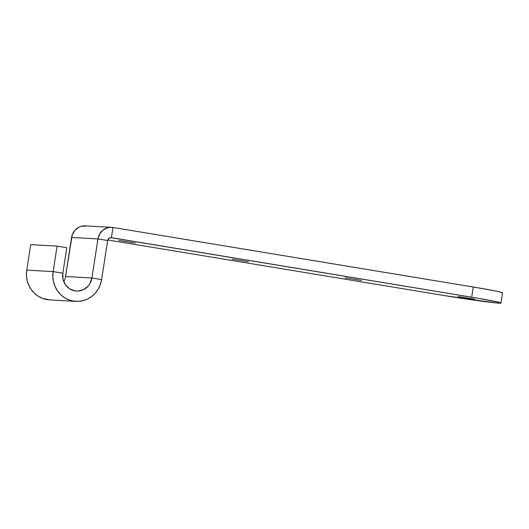 <?xml version="1.0" encoding="UTF-8"?>
<svg xmlns="http://www.w3.org/2000/svg" width="529" height="529" viewBox="0 0 529 529"><rect width="100%" height="100%" fill="white"/><g stroke="black" fill="none" stroke-linecap="round" stroke-linejoin="round"><path stroke-width="0.79" d="M135.378 243.076L118.8 240.424L135.378 243.076M248.465 261.756L231.887 259.111L248.465 261.756M361.552 280.443L344.974 277.791L361.552 280.443M474.639 299.13L458.061 296.478L474.639 299.13M502.246 292.954L500.976 292.22L493.471 290.586L473.257 287.002L112.994 227.477L473.257 287.002L471.676 297.192A42.994 1.356 8.8 0 1 500.97 303.038L502.55 292.841A42.994 1.356 -171.2 0 0 473.257 287.002L471.676 297.192L111.414 237.666L112.994 227.477L110.429 227.325L107.883 227.695L103.234 229.95L99.75 233.891L97.964 238.929L107.658 240.536L101.608 279.603A25.795 24.546 -86.8 0 1 75.945 301.358A25.795 24.546 -86.8 0 1 53.145 271.595L26.754 270.127L30.695 244.649L57.086 246.117L66.78 247.717L57.086 246.117L30.695 244.649L26.754 270.127L53.145 271.595L57.086 246.117L53.145 271.595L62.839 273.195L66.78 247.717L62.839 273.195L63.037 279.233L65.417 284.708L69.623 288.808L75.006 290.89L77.889 291.062L83.483 289.647L88.151 286.09L89.904 283.67L91.914 278.003L65.53 276.535L71.574 237.461L97.964 238.929L91.914 278.003L97.964 238.929L107.658 240.536L101.608 279.603L91.914 278.003L101.608 279.603L100.371 284.496L98.255 289.052L95.332 293.086L91.722 296.445L87.556 299.011L83.007 300.67L78.232 301.371L73.432 301.08L68.777 299.811L64.459 297.609L60.63 294.56L57.449 290.785L55.036 286.427L53.475 281.653L52.84 276.641L53.145 271.595L62.839 273.195A15.48 14.726 -86.8 0 0 76.513 291.056A15.48 14.726 -86.8 0 0 91.914 278.003L65.53 276.535L72.235 234.856L74.92 230.274L79.066 227.113L81.499 226.227L86.604 226.009M500.97 303.038A42.994 1.356 8.8 0 1 498.873 303.13A42.994 1.356 8.8 0 1 445.292 295.724L495.521 302.859L500.672 303.143L499.396 302.416L479.307 298.482L110.74 237.633L111.414 237.666L112.994 227.477A13.761 13.093 -86.8 0 0 111.652 227.331A13.761 13.093 -86.8 0 0 97.964 238.929L71.574 237.461A13.761 13.093 93.2 0 1 85.262 225.863L111.652 227.331M107.79 239.961L445.292 295.724L107.79 239.961M111.077 237.633A3.439 3.273 -86.8 0 0 107.658 240.536L108.974 238.288L111.414 237.666A3.439 3.273 -86.8 0 0 111.077 237.633L111.064 237.633M75.945 301.358L49.554 299.89A25.795 24.546 93.2 0 1 26.754 270.127L26.45 275.173L27.091 280.185L28.645 284.959L31.066 289.317L34.246 293.092L38.068 296.141L42.393 298.343L49.673 299.897M63.804 281.692A15.48 14.726 93.2 0 0 65.53 276.535"/></g></svg>
